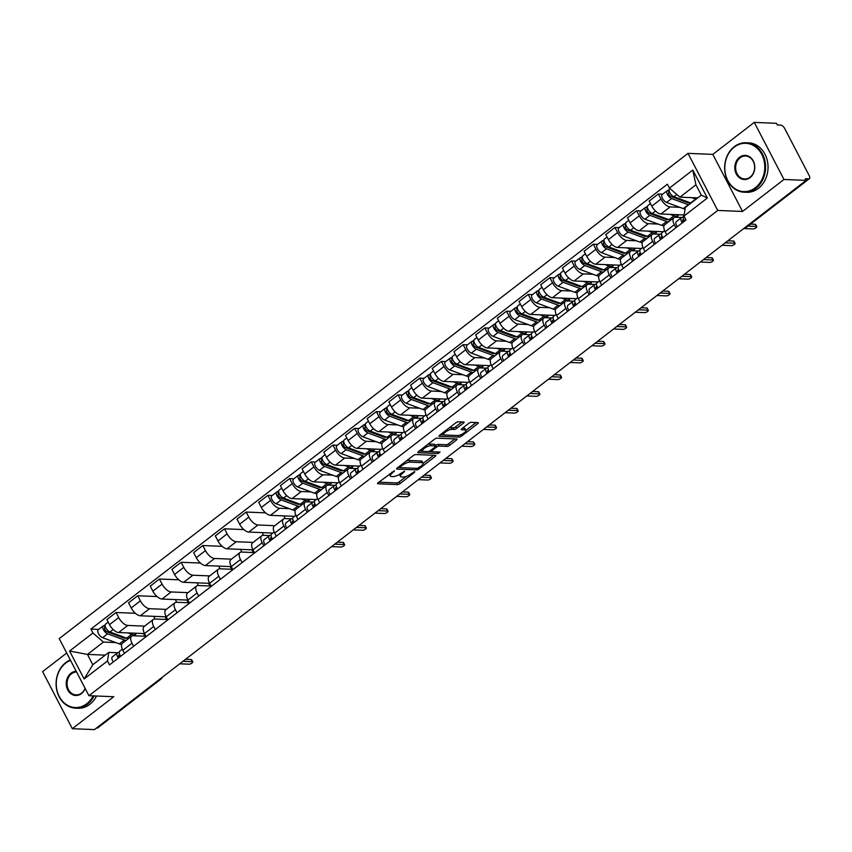 <?xml version="1.0" encoding="UTF-8"?>
<svg xmlns="http://www.w3.org/2000/svg" width="852" height="852" viewBox="0 0 852 852"><rect width="100%" height="100%" fill="white"/><g stroke="black" fill="none" stroke-linecap="round" stroke-linejoin="round"><path stroke-width="1.28" d="M394.401 470.783L378.182 482.679A1.949 0.628 152.5 0 0 377.553 483.627A1.949 0.628 152.5 0 0 377.905 483.776L397.575 484.586A1.949 0.628 152.5 0 0 400.035 483.574L414.53 472.381L414.722 471.614L411.122 473.776A6.22 1.992 152.5 0 1 403.262 477.003L401.622 476.928A6.22 1.992 152.5 0 1 400.472 476.438A6.22 1.992 152.5 0 1 402.495 473.414L404.562 471.199L400.962 473.35A6.22 1.992 152.5 0 1 393.102 476.587L391.462 476.513A6.22 1.992 152.5 0 1 390.312 476.023A6.22 1.992 152.5 0 1 392.335 472.998L394.401 470.783M463.477 423.114A1.949 0.628 152.5 0 0 464.106 422.177A1.949 0.628 152.5 0 0 463.744 422.017L458.227 421.793A1.949 0.628 152.5 0 0 455.777 422.805L439.664 435.234A1.949 0.628 152.5 0 0 439.036 436.171A1.949 0.628 152.5 0 0 439.398 436.33L459.058 437.129A1.949 0.628 152.5 0 0 461.518 436.128L477.621 423.7A1.949 0.628 152.5 0 0 478.26 422.752A1.949 0.628 152.5 0 0 477.897 422.592L471.231 422.326A1.949 0.628 152.5 0 0 468.77 423.337L461.88 428.652A1.949 0.628 152.5 0 0 461.252 429.589A1.949 0.628 152.5 0 0 461.614 429.749L464.915 429.887A5.197 1.672 152.5 0 1 465.874 430.303A5.197 1.672 152.5 0 1 463.168 433.53A5.197 1.672 152.5 0 1 457.609 435.521L444.669 434.989A5.197 1.672 152.5 0 1 443.7 434.573A5.197 1.672 152.5 0 1 446.405 431.346A5.197 1.672 152.5 0 1 451.965 429.355L454.127 429.44A1.949 0.628 152.5 0 0 456.587 428.439L463.477 423.114L462.881 421.985M717.725 210.444L742.539 211.456L783.978 179.474L806.13 180.379L94.465 729.6L72.314 728.694L113.753 696.712L88.927 695.701L717.725 210.444L688.011 153.36L59.214 638.627L88.927 695.701M415.787 454.553A1.949 0.628 152.5 0 0 413.327 455.564L397.224 467.993A1.949 0.628 152.5 0 0 396.585 468.93A1.949 0.628 152.5 0 0 396.947 469.09L416.617 469.889A1.949 0.628 152.5 0 0 419.067 468.888L435.18 456.448A1.949 0.628 152.5 0 0 435.809 455.511A1.949 0.628 152.5 0 0 435.447 455.351L415.787 454.553M418.449 451.613L434.552 439.185A1.949 0.628 152.5 0 1 437.012 438.173L456.672 438.972A1.949 0.628 152.5 0 1 457.034 439.131A1.949 0.628 152.5 0 1 456.395 440.069L449.505 445.394A1.949 0.628 152.5 0 1 447.055 446.405L439.078 446.075A1.949 0.628 152.5 0 0 436.618 447.087L432.049 450.612A1.949 0.628 152.5 0 0 431.41 451.56A1.949 0.628 152.5 0 0 431.772 451.709L440.079 452.05L438.162 453.53L418.172 452.71A1.949 0.628 152.5 0 1 417.81 452.55A1.949 0.628 152.5 0 1 418.449 451.613M783.978 179.474L754.265 122.4L776.417 123.306L777.28 124.967L780.73 125.106A3.962 1.832 52.3 0 1 784.692 128.524L809.208 175.618A3.962 1.832 52.3 0 1 809.4 178.664L746.405 227.282A3.962 1.832 -127.7 0 1 745.724 227.473L808.708 178.856A3.962 1.832 52.3 0 0 809.4 178.664M66.712 653.015L42.6 671.621L72.314 728.694M754.265 122.4L712.826 154.382L688.011 153.36M806.13 180.379L805.257 178.718L808.708 178.856M159.452 679.438L160.038 679.47A3.962 1.832 -127.7 0 0 160.719 679.278L97.735 727.885A3.962 1.832 -127.7 0 1 97.043 728.077L160.038 679.47A3.962 3.28 -87.7 0 0 161.081 678.192M96.468 728.055L97.043 728.077M133.626 646.274L132.028 643.207A9.106 4.207 -127.7 0 1 131.581 636.199L122.4 643.281A9.106 4.207 52.3 0 0 122.848 650.289L124.456 653.356M144.627 626.124L127.789 625.443A9.106 4.207 -127.7 0 1 118.684 617.572L109.514 624.654A9.106 4.207 52.3 0 0 118.62 632.525L143.434 633.537L144.84 636.231M109.514 624.654L106.873 619.585L116.042 612.503L135.404 613.291M131.581 636.199A9.106 4.207 -127.7 0 1 133.168 635.762L145.969 636.284M153.818 616.337L154.947 619.021M118.684 617.572L116.042 612.503M155.32 629.532L153.722 626.465A9.106 4.207 -127.7 0 1 153.275 619.457L144.095 626.539A9.106 4.207 52.3 0 0 144.542 633.547L146.139 636.614M157.098 596.549L137.736 595.761L128.556 602.843L131.197 607.913A9.106 4.207 52.3 0 0 140.303 615.783L165.128 616.795L166.534 619.489M153.275 619.457A9.106 4.207 -127.7 0 1 154.851 619.021L167.663 619.542M175.512 599.595L176.641 602.279M166.321 609.393L149.483 608.701A9.106 4.207 -127.7 0 1 140.378 600.83L137.736 595.761M177.014 612.801L175.416 609.723A9.106 4.207 -127.7 0 1 174.969 602.715L165.789 609.798A9.106 4.207 52.3 0 0 166.236 616.805L167.833 619.883M178.792 579.807L159.43 579.019L150.25 586.101L152.891 591.182A9.106 4.207 52.3 0 0 161.997 599.041L186.822 600.053L188.228 602.758M174.969 602.715A9.106 4.207 -127.7 0 1 176.545 602.279L189.346 602.801M197.206 582.853L198.335 585.537M188.015 592.651L171.177 591.959A9.106 4.207 -127.7 0 1 162.072 584.099L159.43 579.019M198.708 596.059L197.1 592.981A9.106 4.207 -127.7 0 1 196.652 585.974L187.483 593.056A9.106 4.207 52.3 0 0 187.93 600.064L189.527 603.141M200.476 563.066L181.125 562.277L171.944 569.36L174.585 574.44A9.106 4.207 52.3 0 0 183.691 582.299L208.516 583.311L209.911 586.016M196.652 585.974A9.106 4.207 -127.7 0 1 198.239 585.537L211.04 586.059M218.889 566.111L220.029 568.795M209.709 575.909L192.871 575.217A9.106 4.207 -127.7 0 1 183.766 567.357L181.125 562.277M220.402 579.317L218.794 576.24A9.106 4.207 -127.7 0 1 218.346 569.232L209.177 576.325A9.106 4.207 52.3 0 0 209.613 583.322L211.221 586.4M222.17 546.334L202.808 545.536L193.638 552.618L196.28 557.698A9.106 4.207 52.3 0 0 205.385 565.558L230.2 566.58L231.606 569.274M218.346 569.232A9.106 4.207 -127.7 0 1 219.933 568.795L232.734 569.317M240.583 549.37L241.723 552.053M231.403 559.168L214.555 558.475A9.106 4.207 -127.7 0 1 205.46 550.616L202.808 545.536M242.085 562.576L240.488 559.498A9.106 4.207 -127.7 0 1 240.04 552.501L230.86 559.583A9.106 4.207 52.3 0 0 231.307 566.58L232.915 569.658M243.864 529.593L224.502 528.794L215.332 535.876L217.974 540.956A9.106 4.207 52.3 0 0 227.079 548.816L251.894 549.838L253.3 552.533M240.04 552.501A9.106 4.207 -127.7 0 1 241.627 552.053L254.428 552.575M262.278 532.628L263.417 535.322M253.087 542.426L236.249 541.734A9.106 4.207 -127.7 0 1 227.143 533.874L224.502 528.794M263.779 545.834L262.182 542.756A9.106 4.207 -127.7 0 1 261.734 535.759L252.554 542.841A9.106 4.207 52.3 0 0 253.001 549.838L254.599 552.916M265.558 512.851L246.196 512.052L237.016 519.134L239.657 524.214A9.106 4.207 52.3 0 0 248.763 532.074L272.81 533.064M261.734 535.759A9.106 4.207 -127.7 0 1 263.311 535.312L269.722 535.578M283.972 515.886L285.1 518.58M274.781 525.684L257.943 524.992A9.106 4.207 -127.7 0 1 248.837 517.132L246.196 512.052M285.473 529.092L283.876 526.014A9.106 4.207 -127.7 0 1 283.428 519.017L274.248 526.099A9.106 4.207 52.3 0 0 274.695 533.096L276.293 536.174M272.214 495.491L267.89 495.321L258.71 502.403L261.351 507.472A9.106 4.207 52.3 0 0 270.457 515.343L294.494 516.323M283.428 519.017A9.106 4.207 -127.7 0 1 285.005 518.57L291.416 518.836M289.35 508.655L279.637 508.261A9.106 4.207 -127.7 0 1 270.531 500.39L267.89 495.321M307.167 512.35L305.559 509.283A9.106 4.207 -127.7 0 1 305.123 502.275L295.942 509.358A9.106 4.207 52.3 0 0 296.389 516.365L297.987 519.432M293.908 478.749L289.584 478.579L280.404 485.661L283.045 490.731A9.106 4.207 52.3 0 0 292.151 498.601L316.188 499.581M305.123 502.275A9.106 4.207 -127.7 0 1 306.699 501.828L313.11 502.094M311.044 491.913L301.331 491.519A9.106 4.207 -127.7 0 1 292.225 483.648L289.584 478.579M328.861 495.608L327.253 492.541A9.106 4.207 -127.7 0 1 326.806 485.533L317.636 492.616A9.106 4.207 52.3 0 0 318.084 499.623L319.681 502.691M315.602 462.008L311.278 461.837L302.098 468.919L304.739 473.989A9.106 4.207 52.3 0 0 313.845 481.859L337.882 482.839M326.806 485.533A9.106 4.207 -127.7 0 1 328.393 485.097L334.804 485.352M332.738 475.171L323.025 474.777A9.106 4.207 -127.7 0 1 313.919 466.907L311.278 461.837M350.545 478.877L348.947 475.799A9.106 4.207 -127.7 0 1 348.5 468.792L339.32 475.874A9.106 4.207 52.3 0 0 339.767 482.882L341.375 485.959M337.296 445.276L332.962 445.095L323.792 452.178L326.433 457.258A9.106 4.207 52.3 0 0 335.539 465.117L359.576 466.097M348.5 468.792A9.106 4.207 -127.7 0 1 350.087 468.355L356.498 468.611M354.432 458.429L344.709 458.035A9.106 4.207 -127.7 0 1 335.603 450.165L332.962 445.095M372.239 462.135L370.641 459.058A9.106 4.207 -127.7 0 1 370.194 452.05L361.014 459.132A9.106 4.207 52.3 0 0 361.461 466.14L363.058 469.218M358.99 428.535L354.656 428.354L345.475 435.436L348.127 440.516A9.106 4.207 52.3 0 0 357.222 448.376L381.27 449.355M370.194 452.05A9.106 4.207 -127.7 0 1 371.77 451.613L378.192 451.869M376.126 441.687L366.403 441.293A9.106 4.207 -127.7 0 1 357.297 433.434L354.656 428.354M393.933 445.394L392.335 442.316A9.106 4.207 -127.7 0 1 391.888 435.308L382.708 442.39A9.106 4.207 52.3 0 0 383.155 449.398L384.753 452.476M380.684 411.793L376.35 411.612L367.169 418.694L369.811 423.774A9.106 4.207 52.3 0 0 378.916 431.634L402.953 432.614M391.888 435.308A9.106 4.207 -127.7 0 1 393.464 434.871L399.876 435.138M397.809 424.946L388.097 424.552A9.106 4.207 -127.7 0 1 378.991 416.692L376.35 411.612M415.627 428.652L414.029 425.574A9.106 4.207 -127.7 0 1 413.582 418.577L404.402 425.659A9.106 4.207 52.3 0 0 404.849 432.656L406.447 435.734M402.368 395.051L398.044 394.87L388.863 401.952L391.505 407.032A9.106 4.207 52.3 0 0 400.61 414.892L424.647 415.882M413.582 418.577A9.106 4.207 -127.7 0 1 415.158 418.13L421.57 418.396M419.503 408.214L409.791 407.81A9.106 4.207 -127.7 0 1 400.685 399.95L398.044 394.87M437.321 411.91L435.713 408.832A9.106 4.207 -127.7 0 1 435.265 401.835L426.096 408.917A9.106 4.207 52.3 0 0 426.543 415.914L428.141 418.992M424.062 378.309L419.738 378.128L410.558 385.21L413.199 390.291A9.106 4.207 52.3 0 0 422.304 398.15L446.341 399.141M435.265 401.835A9.106 4.207 -127.7 0 1 436.852 401.388L443.264 401.654M441.198 391.473L431.485 391.068A9.106 4.207 -127.7 0 1 422.379 383.208L419.738 378.128M459.004 395.168L457.407 392.09A9.106 4.207 -127.7 0 1 456.96 385.093L447.779 392.176A9.106 4.207 52.3 0 0 448.227 399.173L449.835 402.25M445.756 361.567L441.421 361.397L432.252 368.479L434.893 373.549A9.106 4.207 52.3 0 0 443.998 381.419L468.036 382.399M456.96 385.093A9.106 4.207 -127.7 0 1 458.546 384.646L464.958 384.912M462.892 374.731L453.168 374.326A9.106 4.207 -127.7 0 1 444.073 366.466L441.421 361.397M480.698 378.426L479.101 375.349A9.106 4.207 -127.7 0 1 478.654 368.352L469.473 375.434A9.106 4.207 52.3 0 0 469.921 382.431L471.529 385.509M467.45 344.826L463.115 344.655L453.946 351.738L456.587 356.807A9.106 4.207 52.3 0 0 465.693 364.677L489.73 365.657M478.654 368.352A9.106 4.207 -127.7 0 1 480.24 367.904L486.652 368.17M484.586 357.989L474.862 357.595A9.106 4.207 -127.7 0 1 465.756 349.725L463.115 344.655M502.392 361.685L500.795 358.617A9.106 4.207 -127.7 0 1 500.348 351.61L491.167 358.692A9.106 4.207 52.3 0 0 491.615 365.7L493.212 368.767M489.144 328.084L484.809 327.913L475.629 334.996L478.27 340.065A9.106 4.207 52.3 0 0 487.376 347.935L511.424 348.915M500.348 351.61A9.106 4.207 -127.7 0 1 501.924 351.162L508.335 351.429M506.269 341.247L496.556 340.853A9.106 4.207 -127.7 0 1 487.45 332.983L484.809 327.913M524.087 344.943L522.489 341.876A9.106 4.207 -127.7 0 1 522.042 334.868L512.861 341.95A9.106 4.207 52.3 0 0 513.309 348.958L514.906 352.025M510.827 311.342L506.503 311.172L497.323 318.254L499.964 323.323A9.106 4.207 52.3 0 0 509.07 331.194L533.107 332.173M522.042 334.868A9.106 4.207 -127.7 0 1 523.618 334.431L530.029 334.687M527.963 324.505L518.25 324.111A9.106 4.207 -127.7 0 1 509.145 316.241L506.503 311.172M545.781 328.212L544.172 325.134A9.106 4.207 -127.7 0 1 543.725 318.126L534.555 325.208A9.106 4.207 52.3 0 0 535.003 332.216L536.6 335.294M532.521 294.611L528.197 294.43L519.017 301.512L521.658 306.592A9.106 4.207 52.3 0 0 530.764 314.452L554.801 315.432M543.725 318.126A9.106 4.207 -127.7 0 1 545.312 317.69L551.723 317.945M549.657 307.764L539.944 307.37A9.106 4.207 -127.7 0 1 530.839 299.51L528.197 294.43M567.475 311.47L565.866 308.392A9.106 4.207 -127.7 0 1 565.419 301.384L556.249 308.467A9.106 4.207 52.3 0 0 556.686 315.474L558.294 318.552M554.215 277.869L549.881 277.688L540.711 284.77L543.352 289.85A9.106 4.207 52.3 0 0 552.458 297.71L576.495 298.69M565.419 301.384A9.106 4.207 -127.7 0 1 567.006 300.948L573.417 301.203M571.351 291.022L561.628 290.628A9.106 4.207 -127.7 0 1 552.533 282.768L549.881 277.688M589.158 294.728L587.561 291.65A9.106 4.207 -127.7 0 1 587.113 284.643L577.933 291.725A9.106 4.207 52.3 0 0 578.38 298.732L579.988 301.81M575.909 261.127L571.575 260.946L562.405 268.029L565.046 273.109A9.106 4.207 52.3 0 0 574.152 280.968L598.189 281.959M587.113 284.643A9.106 4.207 -127.7 0 1 588.7 284.206L595.111 284.472M593.045 274.28L583.322 273.886A9.106 4.207 -127.7 0 1 574.216 266.026L571.575 260.946M610.852 277.986L609.255 274.908A9.106 4.207 -127.7 0 1 608.807 267.911L599.627 274.994A9.106 4.207 52.3 0 0 600.074 281.991L601.672 285.069M597.603 244.386L593.269 244.204L584.089 251.287L586.73 256.367A9.106 4.207 52.3 0 0 595.836 264.226L619.883 265.217M608.807 267.911A9.106 4.207 -127.7 0 1 610.383 267.464L616.795 267.73M614.739 257.549L605.016 257.144A9.106 4.207 -127.7 0 1 595.91 249.285L593.269 244.204M632.546 261.245L630.949 258.167A9.106 4.207 -127.7 0 1 630.501 251.17L621.321 258.252A9.106 4.207 52.3 0 0 621.768 265.249L623.366 268.327M619.287 227.644L614.963 227.463L605.783 234.545L608.424 239.625A9.106 4.207 52.3 0 0 617.53 247.485L641.567 248.475M630.501 251.17A9.106 4.207 -127.7 0 1 632.077 250.722L638.489 250.989M636.423 240.807L626.71 240.402A9.106 4.207 -127.7 0 1 617.604 232.543L614.963 227.463M654.24 244.503L652.632 241.425A9.106 4.207 -127.7 0 1 652.195 234.428L643.015 241.51A9.106 4.207 52.3 0 0 643.462 248.507L645.06 251.585M640.981 210.902L636.657 210.732L627.477 217.814L630.118 222.883A9.106 4.207 52.3 0 0 639.224 230.754L663.261 231.733M652.195 234.428A9.106 4.207 -127.7 0 1 653.772 233.98L660.183 234.247M658.117 224.065L648.404 223.671A9.106 4.207 -127.7 0 1 639.298 215.801L636.657 210.732M675.934 227.761L674.326 224.683A9.106 4.207 -127.7 0 1 673.879 217.686L664.709 224.768A9.106 4.207 52.3 0 0 665.156 231.776L666.754 234.843M662.675 194.16L658.351 193.99L649.171 201.072L651.812 206.141A9.106 4.207 52.3 0 0 660.918 214.012L684.167 214.96M673.879 217.686A9.106 4.207 -127.7 0 1 675.466 217.239L681.877 217.505M679.811 207.324L670.098 206.929A9.106 4.207 -127.7 0 1 660.992 199.059L658.351 193.99M252.693 549.221L251.894 549.838M230.999 565.962L230.2 566.58M209.315 582.704L208.516 583.311M187.621 599.435L186.822 600.053M165.927 616.177L165.128 616.795M144.233 632.919L143.434 633.537M115.819 642.578L103.433 642.067L87.436 654.411L92.804 664.73L108.8 652.387L117.885 652.76M105.233 655.135L87.436 654.411L69.576 651.034L92.943 633.015L103.433 642.067M108.8 652.387L107.49 660.971L84.135 678.991L69.576 651.034M669.448 188.1L692.804 170.07L707.362 198.026L683.996 216.057L685.306 207.473L701.303 195.14L695.924 184.82L679.939 197.163L669.448 188.1L667.414 184.192L90.898 629.096L92.943 633.015M107.49 660.971L109.525 664.879L686.03 219.965L683.996 216.057M742.539 211.456L712.826 154.382M679.939 197.163L697.735 197.888M98.683 629.415L90.898 629.096M84.135 678.991L92.804 664.73M701.303 195.14L707.362 198.026M695.924 184.82L692.804 170.07M389.375 474.042A6.22 1.992 152.5 0 0 389.449 474.351L390.312 476.023M399.535 474.33A6.22 1.992 152.5 0 0 399.609 474.766L400.472 476.438M378.82 482.189L396.702 482.924A1.949 0.628 152.5 0 0 399.162 481.912L406.351 476.375M423.125 463.424L433.668 455.287M397.863 467.492L399.822 467.578M400.248 466.896L400.057 467.663L417.32 468.366L421.026 466.129A6.22 1.992 152.5 0 0 423.039 463.115A6.22 1.992 152.5 0 0 421.889 462.625L410.089 462.135A6.22 1.992 152.5 0 0 402.229 465.362L400.248 466.896L399.79 466.001M423.039 463.115L422.177 461.454A6.22 1.992 152.5 0 0 421.026 460.953L421.889 462.625M406.148 461.102A6.22 1.992 152.5 0 1 409.226 460.474L421.026 460.953M454.893 438.908L448.642 443.732L449.505 445.394M435.489 445.628L435.755 445.415A1.949 0.628 152.5 0 1 438.205 444.414L446.182 444.733A1.949 0.628 152.5 0 0 448.642 443.732M431.474 451.624L428.545 451.507M422.933 451.272L419.088 451.113M430.803 445.734A5.197 1.672 152.5 0 0 425.244 447.726A5.197 1.672 152.5 0 0 422.539 450.953A5.197 1.672 152.5 0 0 423.497 451.368L428.055 451.56A1.949 0.628 152.5 0 0 430.516 450.548L435.084 447.023A1.949 0.628 152.5 0 0 435.723 446.075A1.949 0.628 152.5 0 0 435.361 445.926L430.803 445.734L429.93 444.073A5.197 1.672 152.5 0 0 427.672 444.488M421.623 449.164A5.197 1.672 152.5 0 0 421.665 449.292L422.539 450.953M435.723 446.075L434.85 444.414A1.949 0.628 152.5 0 0 434.499 444.265L435.361 445.926M429.93 444.073L434.499 444.265M448.94 428.077A5.197 1.672 152.5 0 1 451.102 427.693L453.264 427.779A1.949 0.628 152.5 0 0 455.713 426.767L461.976 421.942M442.795 432.816A5.197 1.672 152.5 0 0 442.838 432.912L443.7 434.573M465.874 430.303L465.011 428.641A5.197 1.672 152.5 0 0 464.052 428.226L464.915 429.887M462.519 428.162L464.052 428.226M465.916 430.398L476.119 422.528M440.303 434.733L444.105 434.893M135.766 635.869L135.234 634.506M128.471 638.595A11.885 5.495 -127.7 0 1 126.671 638.18L109.961 631.992A4.952 2.29 -127.7 0 1 105.946 628.116A4.952 2.29 -127.7 0 1 105.584 624.09L108.172 622.088M136.426 633.249A11.885 5.495 -127.7 0 1 135.681 634.165A11.885 5.495 -127.7 0 1 131.677 634.314L127.853 632.898M126.33 638.052A9.308 4.303 -127.7 0 1 123.604 637.935L106.894 631.747A2.375 1.097 -127.7 0 1 104.966 629.884A2.375 1.097 -127.7 0 1 104.796 627.956A2.375 1.097 -127.7 0 1 105.201 627.839L105.637 627.509M110.291 632.12L107.586 632.003M124.232 638.127L124.978 637.552M126.117 640.416A11.885 5.495 -127.7 0 1 124.307 640.001L107.597 633.824A4.952 2.29 -127.7 0 1 103.582 629.937A4.952 2.29 -127.7 0 1 103.22 625.922A4.952 2.29 -127.7 0 1 104.082 625.677L105.137 624.867M121.698 644.282A11.885 5.495 -127.7 0 1 119.301 643.867L102.591 637.679A4.952 2.29 -127.7 0 1 98.576 633.803A4.952 2.29 -127.7 0 1 98.214 629.777L103.22 625.922M135.894 635.762L133.711 635.677M104.572 628.329L105.201 627.839L104.082 625.677M119.77 654.666L119.014 655.018A2.375 1.097 52.3 0 0 118.907 655.082A2.375 1.097 52.3 0 0 119.291 657.35M118.886 656.604L120.451 655.88M119.227 652.131L117.544 652.92A4.952 2.29 52.3 0 0 117.342 653.037A4.952 2.29 52.3 0 0 118.343 658.074M112.539 656.786A4.952 2.29 52.3 0 0 112.336 656.903A4.952 2.29 52.3 0 0 113.337 661.94M185.534 659.32L191.242 659.554A2.279 0.735 -27.5 0 1 191.668 659.736L192.797 661.897A2.279 0.735 152.5 0 0 192.371 661.716L182.924 661.333M119.908 651.098A4.952 2.29 52.3 0 0 119.706 651.216A4.952 2.29 52.3 0 0 120.707 656.253M179.729 663.804L189.176 664.187A2.279 0.735 152.5 0 0 191.604 663.314A2.279 0.735 152.5 0 0 192.797 661.897M70.535 660.364A24.165 19.979 -87.7 0 0 65.657 663.112A24.165 19.979 -87.7 0 0 59.267 696.499A24.165 19.979 -87.7 0 0 86.797 703.709A24.165 19.979 -87.7 0 0 93.188 695.871M94.082 695.914A24.761 20.469 92.3 0 1 87.394 704.221A24.761 20.469 92.3 0 1 75.551 708.161A24.761 20.469 92.3 0 1 56.743 690.013A24.761 20.469 92.3 0 1 65.732 662.622A24.761 20.469 92.3 0 1 70.333 659.97M85.2 688.544A12.077 9.99 92.3 0 1 81.515 693.56A12.077 9.99 92.3 0 1 67.745 689.96A12.077 9.99 92.3 0 1 70.94 673.261A12.077 9.99 92.3 0 1 76.243 671.333M76.563 671.94A11.491 9.5 -87.7 0 0 71.536 673.772A11.491 9.5 -87.7 0 0 67.361 686.478A11.491 9.5 -87.7 0 0 76.094 694.902A11.491 9.5 -87.7 0 0 81.59 693.07A11.491 9.5 -87.7 0 0 85.094 688.32M96.521 696.009A24.761 20.469 92.3 0 1 89.833 704.327A24.761 20.469 92.3 0 1 78.001 708.257L75.551 708.161M755.351 187.76A24.165 19.979 -87.7 0 0 761.752 154.361A24.165 19.979 -87.7 0 0 734.222 147.151A24.165 19.979 -87.7 0 0 727.821 180.549A24.165 19.979 -87.7 0 0 755.351 187.76M734.296 146.672A24.761 20.469 92.3 0 1 746.128 142.731A24.761 20.469 92.3 0 1 764.947 160.879A24.761 20.469 92.3 0 1 755.948 188.271A24.761 20.469 92.3 0 1 744.105 192.211A24.761 20.469 92.3 0 1 725.297 174.064A24.761 20.469 92.3 0 1 734.296 146.672M750.069 177.61A12.077 9.99 92.3 0 1 736.309 174A12.077 9.99 92.3 0 1 739.504 157.311A12.077 9.99 92.3 0 1 753.264 160.911A12.077 9.99 92.3 0 1 750.069 177.61M740.1 157.822A11.491 9.5 -87.7 0 0 735.926 170.528A11.491 9.5 -87.7 0 0 744.648 178.952A11.491 9.5 -87.7 0 0 750.143 177.12A11.491 9.5 -87.7 0 0 754.318 164.415A11.491 9.5 -87.7 0 0 745.585 155.991A11.491 9.5 -87.7 0 0 740.1 157.822M746.128 142.731L748.578 142.838A24.761 20.469 92.3 0 1 767.396 160.985A24.761 20.469 92.3 0 1 758.397 188.367A24.761 20.469 92.3 0 1 746.554 192.307L744.105 192.211M309.308 501.935L308.775 500.582M302.013 504.672A11.885 5.495 -127.7 0 1 300.202 504.256L283.503 498.069A4.952 2.29 -127.7 0 1 279.477 494.192A4.952 2.29 -127.7 0 1 279.115 490.166L281.714 488.164M309.968 499.325A11.885 5.495 -127.7 0 1 309.212 500.241A11.885 5.495 -127.7 0 1 305.208 500.39L301.384 498.974M299.872 504.128A9.308 4.303 -127.7 0 1 297.135 504.011L280.436 497.824A2.375 1.097 -127.7 0 1 278.498 495.96A2.375 1.097 -127.7 0 1 278.327 494.032A2.375 1.097 -127.7 0 1 278.742 493.915L279.168 493.585M283.822 498.196L281.128 498.079M297.763 504.203L298.519 503.628M299.648 506.493A11.885 5.495 -127.7 0 1 297.838 506.077L281.139 499.9A4.952 2.29 -127.7 0 1 277.113 496.013A4.952 2.29 -127.7 0 1 276.751 491.998A4.952 2.29 -127.7 0 1 277.614 491.753L278.668 490.944M295.229 510.359A11.885 5.495 -127.7 0 1 292.832 509.943L276.133 503.756A4.952 2.29 -127.7 0 1 272.107 499.879A4.952 2.29 -127.7 0 1 271.745 495.853L276.751 491.998M309.425 501.839L307.252 501.753M278.114 494.405L278.742 493.915L277.614 491.753M330.991 485.203L330.469 483.84M323.707 487.93A11.885 5.495 -127.7 0 1 321.896 487.514L305.197 481.327A4.952 2.29 -127.7 0 1 301.171 477.45A4.952 2.29 -127.7 0 1 300.809 473.424L303.408 471.433M331.652 482.583A11.885 5.495 -127.7 0 1 330.906 483.499A11.885 5.495 -127.7 0 1 326.902 483.648L323.078 482.232M321.555 487.387A9.308 4.303 -127.7 0 1 318.829 487.269L302.119 481.082A2.375 1.097 -127.7 0 1 300.192 479.218A2.375 1.097 -127.7 0 1 300.021 477.29A2.375 1.097 -127.7 0 1 300.437 477.173L300.863 476.843M305.517 481.455L302.811 481.337M319.457 487.461L320.203 486.886M321.342 489.751A11.885 5.495 -127.7 0 1 319.532 489.336L302.833 483.159A4.952 2.29 -127.7 0 1 298.807 479.271A4.952 2.29 -127.7 0 1 298.445 475.256A4.952 2.29 -127.7 0 1 299.308 475.011L300.362 474.202M316.923 493.617A11.885 5.495 -127.7 0 1 314.526 493.202L297.827 487.014A4.952 2.29 -127.7 0 1 293.802 483.137A4.952 2.29 -127.7 0 1 293.439 479.112L298.445 475.256M331.119 485.097L328.947 485.012M299.808 477.663L300.437 477.173L299.308 475.011M352.685 468.462L352.153 467.098M345.401 471.188A11.885 5.495 -127.7 0 1 343.59 470.773L326.88 464.596A4.952 2.29 -127.7 0 1 322.865 460.708A4.952 2.29 -127.7 0 1 322.503 456.683L325.091 454.691M353.346 465.842A11.885 5.495 -127.7 0 1 352.6 466.758A11.885 5.495 -127.7 0 1 348.596 466.907L344.772 465.49M343.25 470.645A9.308 4.303 -127.7 0 1 340.523 470.528L323.813 464.34A2.375 1.097 -127.7 0 1 321.886 462.476A2.375 1.097 -127.7 0 1 321.715 460.549A2.375 1.097 -127.7 0 1 322.12 460.431L322.557 460.101M327.211 464.713L324.505 464.596M341.151 470.719L341.897 470.144M343.036 473.009A11.885 5.495 -127.7 0 1 341.226 472.594L324.527 466.417A4.952 2.29 -127.7 0 1 320.501 462.529A4.952 2.29 -127.7 0 1 320.139 458.514A4.952 2.29 -127.7 0 1 321.002 458.269L322.056 457.46M338.617 476.875A11.885 5.495 -127.7 0 1 336.22 476.46L319.511 470.283A4.952 2.29 -127.7 0 1 315.496 466.395A4.952 2.29 -127.7 0 1 315.133 462.37L320.139 458.514M352.813 468.355L350.641 468.27M321.492 460.921L322.12 460.431L321.002 458.269M374.379 451.72L373.847 450.357M367.084 454.446A11.885 5.495 -127.7 0 1 365.284 454.031L348.575 447.854A4.952 2.29 -127.7 0 1 344.549 443.967A4.952 2.29 -127.7 0 1 344.197 439.952L346.785 437.949M375.04 449.1A11.885 5.495 -127.7 0 1 374.294 450.016A11.885 5.495 -127.7 0 1 370.29 450.165L366.466 448.759M364.944 453.903A9.308 4.303 -127.7 0 1 362.207 453.786L345.507 447.598A2.375 1.097 -127.7 0 1 343.58 445.745A2.375 1.097 -127.7 0 1 343.409 443.807A2.375 1.097 -127.7 0 1 343.814 443.69L344.251 443.359M348.905 447.971L346.2 447.864M362.845 453.988L363.591 453.402M364.72 456.278A11.885 5.495 -127.7 0 1 362.92 455.852L346.21 449.675A4.952 2.29 -127.7 0 1 342.195 445.788A4.952 2.29 -127.7 0 1 341.833 441.773A4.952 2.29 -127.7 0 1 342.696 441.528L343.75 440.718M360.311 460.133A11.885 5.495 -127.7 0 1 357.915 459.718L341.205 453.541A4.952 2.29 -127.7 0 1 337.179 449.654A4.952 2.29 -127.7 0 1 336.828 445.639L341.833 441.773M374.507 451.624L372.324 451.528M343.186 444.18L343.814 443.69L342.696 441.528M396.073 434.978L395.541 433.615M388.778 437.704A11.885 5.495 -127.7 0 1 386.968 437.289L370.269 431.112A4.952 2.29 -127.7 0 1 366.243 427.225A4.952 2.29 -127.7 0 1 365.891 423.21L368.479 421.207M396.734 432.369A11.885 5.495 -127.7 0 1 395.978 433.274A11.885 5.495 -127.7 0 1 391.984 433.434L388.15 432.017M386.638 437.172A9.308 4.303 -127.7 0 1 383.901 437.044L367.201 430.867A2.375 1.097 -127.7 0 1 365.274 429.003A2.375 1.097 -127.7 0 1 365.093 427.065A2.375 1.097 -127.7 0 1 365.508 426.958L365.934 426.618M370.588 431.229L367.894 431.123M384.54 437.246L385.285 436.671M386.414 439.536A11.885 5.495 -127.7 0 1 384.614 439.121L367.904 432.933A4.952 2.29 -127.7 0 1 363.879 429.057A4.952 2.29 -127.7 0 1 363.527 425.031A4.952 2.29 -127.7 0 1 364.379 424.786L365.433 423.976M382.005 443.402A11.885 5.495 -127.7 0 1 379.598 442.976L362.899 436.799A4.952 2.29 -127.7 0 1 358.873 432.912A4.952 2.29 -127.7 0 1 358.522 428.897L363.527 425.031M396.201 434.882L394.018 434.786M364.88 427.438L365.508 426.958L364.379 424.786M417.768 418.236L417.235 416.873M410.472 420.973A11.885 5.495 -127.7 0 1 408.662 420.547L391.963 414.37A4.952 2.29 -127.7 0 1 387.937 410.483A4.952 2.29 -127.7 0 1 387.575 406.468L390.173 404.466M418.428 415.627A11.885 5.495 -127.7 0 1 417.672 416.532A11.885 5.495 -127.7 0 1 413.667 416.692L409.844 415.275M408.332 420.43A9.308 4.303 -127.7 0 1 405.595 420.302L388.895 414.125A2.375 1.097 -127.7 0 1 386.957 412.262A2.375 1.097 -127.7 0 1 386.787 410.323A2.375 1.097 -127.7 0 1 387.202 410.217L387.628 409.887M392.282 414.487L389.588 414.381M406.234 420.505L406.979 419.93M408.108 422.794A11.885 5.495 -127.7 0 1 406.297 422.379L389.598 416.191A4.952 2.29 -127.7 0 1 385.573 412.315A4.952 2.29 -127.7 0 1 385.21 408.289A4.952 2.29 -127.7 0 1 386.073 408.055L387.127 407.235M403.688 426.66A11.885 5.495 -127.7 0 1 401.292 426.234L384.593 420.057A4.952 2.29 -127.7 0 1 380.567 416.17A4.952 2.29 -127.7 0 1 380.205 412.155L385.21 408.289M417.895 418.14L415.712 418.044M386.574 410.696L387.202 410.217L386.073 408.055M439.451 401.494L438.929 400.131M432.166 404.231A11.885 5.495 -127.7 0 1 430.356 403.816L413.657 397.628A4.952 2.29 -127.7 0 1 409.631 393.752A4.952 2.29 -127.7 0 1 409.269 389.726L411.867 387.724M440.111 398.885A11.885 5.495 -127.7 0 1 439.366 399.79A11.885 5.495 -127.7 0 1 435.361 399.95L431.538 398.534M430.015 403.688A9.308 4.303 -127.7 0 1 427.289 403.56L410.589 397.383A2.375 1.097 -127.7 0 1 408.651 395.52A2.375 1.097 -127.7 0 1 408.481 393.592A2.375 1.097 -127.7 0 1 408.896 393.475L409.322 393.145M413.976 397.746L411.282 397.639M427.917 403.763L428.662 403.188M429.802 406.053A11.885 5.495 -127.7 0 1 427.992 405.637L411.292 399.45A4.952 2.29 -127.7 0 1 407.267 395.573A4.952 2.29 -127.7 0 1 406.905 391.547A4.952 2.29 -127.7 0 1 407.767 391.313L408.822 390.493M425.382 409.918A11.885 5.495 -127.7 0 1 422.986 409.503L406.287 403.315A4.952 2.29 -127.7 0 1 402.261 399.439A4.952 2.29 -127.7 0 1 401.899 395.413L406.905 391.547M439.579 401.398L437.406 401.313M408.268 393.954L408.896 393.475L407.767 391.313M461.145 384.753L460.612 383.4M453.86 387.49A11.885 5.495 -127.7 0 1 452.05 387.074L435.351 380.887A4.952 2.29 -127.7 0 1 431.325 377.01A4.952 2.29 -127.7 0 1 430.963 372.984L433.551 370.982M461.805 382.143A11.885 5.495 -127.7 0 1 461.06 383.059A11.885 5.495 -127.7 0 1 457.055 383.208L453.232 381.792M451.709 386.946A9.308 4.303 -127.7 0 1 448.983 386.819L432.273 380.642A2.375 1.097 -127.7 0 1 430.345 378.778A2.375 1.097 -127.7 0 1 430.175 376.85A2.375 1.097 -127.7 0 1 430.59 376.733L431.016 376.403M435.67 381.004L432.965 380.897M449.611 387.021L450.357 386.446M451.496 389.311A11.885 5.495 -127.7 0 1 449.686 388.895L432.986 382.708A4.952 2.29 -127.7 0 1 428.961 378.831A4.952 2.29 -127.7 0 1 428.599 374.805A4.952 2.29 -127.7 0 1 429.461 374.571L430.516 373.751M447.076 393.177A11.885 5.495 -127.7 0 1 444.68 392.761L427.981 386.574A4.952 2.29 -127.7 0 1 423.955 382.697A4.952 2.29 -127.7 0 1 423.593 378.671L428.599 374.805M461.273 384.657L459.1 384.572M429.962 377.212L430.59 376.733L429.461 374.571M482.839 368.011L482.307 366.658M475.544 370.748A11.885 5.495 -127.7 0 1 473.744 370.332L457.034 364.145A4.952 2.29 -127.7 0 1 453.019 360.268A4.952 2.29 -127.7 0 1 452.657 356.243L455.245 354.24M483.499 365.401A11.885 5.495 -127.7 0 1 482.754 366.317A11.885 5.495 -127.7 0 1 478.749 366.466L474.926 365.05M473.403 370.205A9.308 4.303 -127.7 0 1 470.677 370.087L453.967 363.9A2.375 1.097 -127.7 0 1 452.039 362.036A2.375 1.097 -127.7 0 1 451.869 360.108A2.375 1.097 -127.7 0 1 452.274 359.991L452.71 359.661M457.364 364.262L454.659 364.155M471.305 370.279L472.051 369.704M473.19 372.569A11.885 5.495 -127.7 0 1 471.38 372.154L454.67 365.977A4.952 2.29 -127.7 0 1 450.655 362.089A4.952 2.29 -127.7 0 1 450.293 358.064A4.952 2.29 -127.7 0 1 451.155 357.829L452.21 357.009M468.77 376.435A11.885 5.495 -127.7 0 1 466.374 376.02L449.664 369.832A4.952 2.29 -127.7 0 1 445.649 365.955A4.952 2.29 -127.7 0 1 445.287 361.93L450.293 358.064M482.967 367.915L480.784 367.83M451.645 360.481L452.274 359.991L451.155 357.829M504.533 351.269L504.001 349.916M497.238 354.006A11.885 5.495 -127.7 0 1 495.438 353.591L478.728 347.403A4.952 2.29 -127.7 0 1 474.702 343.526A4.952 2.29 -127.7 0 1 474.351 339.501L476.939 337.498M505.193 348.66A11.885 5.495 -127.7 0 1 504.437 349.576A11.885 5.495 -127.7 0 1 500.443 349.725L496.609 348.308M495.097 353.463A9.308 4.303 -127.7 0 1 492.36 353.346L475.661 347.158A2.375 1.097 -127.7 0 1 473.733 345.294A2.375 1.097 -127.7 0 1 473.552 343.367A2.375 1.097 -127.7 0 1 473.968 343.25L474.404 342.919M479.048 347.531L476.353 347.414M492.999 353.537L493.745 352.962M494.874 355.827A11.885 5.495 -127.7 0 1 493.074 355.412L476.364 349.235A4.952 2.29 -127.7 0 1 472.338 345.348A4.952 2.29 -127.7 0 1 471.987 341.332A4.952 2.29 -127.7 0 1 472.839 341.088L473.893 340.278M490.464 359.693A11.885 5.495 -127.7 0 1 488.068 359.278L471.358 353.09A4.952 2.29 -127.7 0 1 467.333 349.213A4.952 2.29 -127.7 0 1 466.981 345.188L471.987 341.332M504.661 351.173L502.478 351.088M473.339 343.739L473.968 343.25L472.839 341.088M526.227 334.538L525.695 333.175M518.932 337.264A11.885 5.495 -127.7 0 1 517.121 336.849L500.422 330.661A4.952 2.29 -127.7 0 1 496.397 326.785A4.952 2.29 -127.7 0 1 496.034 322.759L498.633 320.767M526.887 331.918A11.885 5.495 -127.7 0 1 526.131 332.834A11.885 5.495 -127.7 0 1 522.127 332.983L518.304 331.566M516.791 336.721A9.308 4.303 -127.7 0 1 514.054 336.604L497.355 330.416A2.375 1.097 -127.7 0 1 495.417 328.553A2.375 1.097 -127.7 0 1 495.246 326.625A2.375 1.097 -127.7 0 1 495.662 326.508L496.088 326.178M500.742 330.789L498.047 330.672M514.693 336.796L515.439 336.22M516.568 339.085A11.885 5.495 -127.7 0 1 514.757 338.67L498.058 332.493A4.952 2.29 -127.7 0 1 494.032 328.606A4.952 2.29 -127.7 0 1 493.681 324.591A4.952 2.29 -127.7 0 1 494.533 324.346L495.587 323.536M512.148 342.951A11.885 5.495 -127.7 0 1 509.752 342.536L493.052 336.359A4.952 2.29 -127.7 0 1 489.027 332.472A4.952 2.29 -127.7 0 1 488.675 328.446L493.681 324.591M526.355 334.431L524.172 334.346M495.033 326.998L495.662 326.508L494.533 324.346M547.911 317.796L547.389 316.433M540.626 320.522A11.885 5.495 -127.7 0 1 538.815 320.107L522.116 313.93A4.952 2.29 -127.7 0 1 518.091 310.043A4.952 2.29 -127.7 0 1 517.728 306.017L520.327 304.026M548.582 315.176A11.885 5.495 -127.7 0 1 547.825 316.092A11.885 5.495 -127.7 0 1 543.821 316.241L539.998 314.825M538.475 319.979A9.308 4.303 -127.7 0 1 535.748 319.862L519.049 313.674A2.375 1.097 -127.7 0 1 517.111 311.811A2.375 1.097 -127.7 0 1 516.94 309.883A2.375 1.097 -127.7 0 1 517.356 309.766L517.782 309.436M522.436 314.047L519.741 313.93M536.377 320.054L537.133 319.479M538.262 322.354A11.885 5.495 -127.7 0 1 536.451 321.928L519.752 315.751A4.952 2.29 -127.7 0 1 515.726 311.864A4.952 2.29 -127.7 0 1 515.364 307.849A4.952 2.29 -127.7 0 1 516.227 307.604L517.281 306.795M533.842 326.209A11.885 5.495 -127.7 0 1 531.446 325.794L514.746 319.617A4.952 2.29 -127.7 0 1 510.721 315.73A4.952 2.29 -127.7 0 1 510.359 311.715L515.364 307.849M548.038 317.7L545.866 317.604M516.727 310.256L517.356 309.766L516.227 307.604M569.605 301.054L569.072 299.691M562.32 303.781A11.885 5.495 -127.7 0 1 560.509 303.365L543.81 297.188A4.952 2.29 -127.7 0 1 539.785 293.301A4.952 2.29 -127.7 0 1 539.423 289.286L542.01 287.284M570.265 298.434A11.885 5.495 -127.7 0 1 569.519 299.35A11.885 5.495 -127.7 0 1 565.515 299.499L561.692 298.093M560.169 303.237A9.308 4.303 -127.7 0 1 557.442 303.12L540.732 296.943A2.375 1.097 -127.7 0 1 538.805 295.08A2.375 1.097 -127.7 0 1 538.634 293.141A2.375 1.097 -127.7 0 1 539.05 293.024L539.476 292.694M544.13 297.305L541.425 297.199M558.071 303.323L558.816 302.737M559.956 305.612A11.885 5.495 -127.7 0 1 558.145 305.197L541.446 299.009A4.952 2.29 -127.7 0 1 537.42 295.133A4.952 2.29 -127.7 0 1 537.058 291.107A4.952 2.29 -127.7 0 1 537.921 290.862L538.975 290.053M555.536 309.478A11.885 5.495 -127.7 0 1 553.14 309.052L536.44 302.875A4.952 2.29 -127.7 0 1 532.415 298.988A4.952 2.29 -127.7 0 1 532.053 294.973L537.058 291.107M569.732 300.958L567.56 300.863M538.421 293.514L539.05 293.024L537.921 290.862M591.299 284.312L590.766 282.949M584.014 287.039A11.885 5.495 -127.7 0 1 582.204 286.623L565.494 280.446A4.952 2.29 -127.7 0 1 561.479 276.559A4.952 2.29 -127.7 0 1 561.117 272.544L563.704 270.542M591.959 281.703A11.885 5.495 -127.7 0 1 591.213 282.608A11.885 5.495 -127.7 0 1 587.209 282.768L583.386 281.352M581.863 286.506A9.308 4.303 -127.7 0 1 579.136 286.378L562.427 280.202A2.375 1.097 -127.7 0 1 560.499 278.338A2.375 1.097 -127.7 0 1 560.328 276.399A2.375 1.097 -127.7 0 1 560.733 276.293L561.17 275.952M565.824 280.564L563.119 280.457M579.765 286.581L580.51 286.006M581.65 288.871A11.885 5.495 -127.7 0 1 579.839 288.455L563.129 282.268A4.952 2.29 -127.7 0 1 559.114 278.391A4.952 2.29 -127.7 0 1 558.752 274.365A4.952 2.29 -127.7 0 1 559.615 274.12L560.669 273.311M577.23 292.737A11.885 5.495 -127.7 0 1 574.834 292.311L558.124 286.134A4.952 2.29 -127.7 0 1 554.109 282.246A4.952 2.29 -127.7 0 1 553.747 278.231L558.752 274.365M591.426 284.217L589.254 284.121M560.105 276.772L560.733 276.293L559.615 274.12M271.618 537.484L270.851 537.836A2.375 1.097 52.3 0 0 270.755 537.9A2.375 1.097 52.3 0 0 271.128 540.157M270.734 539.423L272.299 538.698M271.074 534.949L269.392 535.738A4.952 2.29 52.3 0 0 269.179 535.855A4.952 2.29 52.3 0 0 270.19 540.892M264.386 539.593A4.952 2.29 52.3 0 0 264.173 539.721A4.952 2.29 52.3 0 0 265.174 544.758M337.371 542.138L343.09 542.373A2.279 0.735 -27.5 0 1 343.516 542.554L344.634 544.716A2.279 0.735 152.5 0 0 344.219 544.534L334.772 544.151M271.756 533.906A4.952 2.29 52.3 0 0 271.543 534.034A4.952 2.29 52.3 0 0 272.544 539.071M331.566 546.611L341.013 547.005A2.279 0.735 152.5 0 0 343.452 546.132A2.279 0.735 152.5 0 0 344.634 544.716M293.301 520.742L292.545 521.094A2.375 1.097 52.3 0 0 292.449 521.158A2.375 1.097 52.3 0 0 292.822 523.416M292.428 522.681L293.983 521.957M292.758 518.208L291.075 518.996A4.952 2.29 52.3 0 0 290.873 519.113A4.952 2.29 52.3 0 0 291.874 524.15M286.07 522.862A4.952 2.29 52.3 0 0 285.867 522.979A4.952 2.29 52.3 0 0 286.868 528.016M359.065 525.396L364.784 525.631A2.279 0.735 -27.5 0 1 365.199 525.812L366.328 527.974A2.279 0.735 152.5 0 0 365.913 527.793L356.466 527.409M293.439 517.164A4.952 2.29 52.3 0 0 293.237 517.292A4.952 2.29 52.3 0 0 294.238 522.329M353.26 529.88L362.707 530.263A2.279 0.735 152.5 0 0 365.146 529.39A2.279 0.735 152.5 0 0 366.328 527.974M314.995 504.001L314.239 504.352A2.375 1.097 52.3 0 0 314.143 504.416A2.375 1.097 52.3 0 0 314.516 506.684M314.122 505.939L315.677 505.215M314.452 501.466L312.769 502.254A4.952 2.29 52.3 0 0 312.567 502.382A4.952 2.29 52.3 0 0 313.568 507.409M307.764 506.12A4.952 2.29 52.3 0 0 307.561 506.237A4.952 2.29 52.3 0 0 308.562 511.275M380.759 508.655L386.478 508.889A2.279 0.735 -27.5 0 1 386.893 509.07L388.022 511.232A2.279 0.735 152.5 0 0 387.596 511.051L378.15 510.667M315.133 500.433A4.952 2.29 52.3 0 0 314.931 500.55A4.952 2.29 52.3 0 0 315.932 505.587M374.955 513.138L384.401 513.522A2.279 0.735 152.5 0 0 386.84 512.648A2.279 0.735 152.5 0 0 388.022 511.232M336.689 487.259L335.933 487.61A2.375 1.097 52.3 0 0 335.837 487.674A2.375 1.097 52.3 0 0 336.21 489.943M335.805 489.208L337.371 488.473M336.146 484.724L334.463 485.512A4.952 2.29 52.3 0 0 334.261 485.64A4.952 2.29 52.3 0 0 335.262 490.667M329.458 489.378A4.952 2.29 52.3 0 0 329.255 489.495A4.952 2.29 52.3 0 0 330.257 494.533M402.453 491.913L408.161 492.147A2.279 0.735 -27.5 0 1 408.587 492.328L409.716 494.49A2.279 0.735 152.5 0 0 409.29 494.309L399.844 493.926M336.828 483.691A4.952 2.29 52.3 0 0 336.625 483.808A4.952 2.29 52.3 0 0 337.626 488.846M396.649 496.397L406.095 496.78A2.279 0.735 152.5 0 0 408.523 495.907A2.279 0.735 152.5 0 0 409.716 494.49M358.383 470.517L357.627 470.879A2.375 1.097 52.3 0 0 357.52 470.932A2.375 1.097 52.3 0 0 357.904 473.201M357.499 472.466L359.065 471.731M357.84 467.982L356.157 468.77A4.952 2.29 52.3 0 0 355.955 468.898A4.952 2.29 52.3 0 0 356.956 473.925M351.152 472.636A4.952 2.29 52.3 0 0 350.949 472.753A4.952 2.29 52.3 0 0 351.951 477.791M424.147 475.171L429.855 475.405A2.279 0.735 -27.5 0 1 430.281 475.586L431.4 477.759A2.279 0.735 152.5 0 0 430.984 477.567L421.538 477.184M358.522 466.949A4.952 2.29 52.3 0 0 358.319 467.066A4.952 2.29 52.3 0 0 359.32 472.104M418.343 479.655L427.789 480.038A2.279 0.735 152.5 0 0 430.217 479.165A2.279 0.735 152.5 0 0 431.4 477.759M380.077 453.775L379.31 454.137A2.375 1.097 52.3 0 0 379.215 454.191A2.375 1.097 52.3 0 0 379.587 456.459M379.193 455.724L380.759 454.989M379.534 451.251L377.851 452.029A4.952 2.29 52.3 0 0 377.638 452.156A4.952 2.29 52.3 0 0 378.65 457.194M372.846 455.895A4.952 2.29 52.3 0 0 372.633 456.022A4.952 2.29 52.3 0 0 373.645 461.049M445.83 458.429L451.549 458.664A2.279 0.735 -27.5 0 1 451.975 458.855L453.094 461.017A2.279 0.735 152.5 0 0 452.678 460.836L443.232 460.442M380.216 450.207A4.952 2.29 52.3 0 0 380.003 450.335A4.952 2.29 52.3 0 0 381.014 455.362M440.026 462.913L449.473 463.296A2.279 0.735 152.5 0 0 451.911 462.423A2.279 0.735 152.5 0 0 453.094 461.017M401.771 437.044L401.004 437.395A2.375 1.097 52.3 0 0 400.909 437.449A2.375 1.097 52.3 0 0 401.281 439.717M400.887 438.982L402.442 438.258M401.228 434.509L399.535 435.287A4.952 2.29 52.3 0 0 399.332 435.415A4.952 2.29 52.3 0 0 400.333 440.452M394.529 439.153A4.952 2.29 52.3 0 0 394.327 439.281A4.952 2.29 52.3 0 0 395.328 444.307M467.524 441.698L473.243 441.922A2.279 0.735 -27.5 0 1 473.659 442.113L474.788 444.275A2.279 0.735 152.5 0 0 474.372 444.094L464.926 443.7M401.899 433.466A4.952 2.29 52.3 0 0 401.697 433.593A4.952 2.29 52.3 0 0 402.698 438.62M461.72 446.171L471.167 446.554A2.279 0.735 152.5 0 0 473.605 445.681A2.279 0.735 152.5 0 0 474.788 444.275M423.455 420.302L422.698 420.654A2.375 1.097 52.3 0 0 422.603 420.707A2.375 1.097 52.3 0 0 422.975 422.975M422.581 422.241L424.136 421.516M422.911 417.768L421.229 418.545A4.952 2.29 52.3 0 0 421.026 418.673A4.952 2.29 52.3 0 0 422.028 423.71M416.223 422.411A4.952 2.29 52.3 0 0 416.021 422.539A4.952 2.29 52.3 0 0 417.022 427.566M489.218 424.956L494.937 425.191A2.279 0.735 -27.5 0 1 495.353 425.372L496.482 427.534A2.279 0.735 152.5 0 0 496.056 427.353L486.609 426.958M423.593 416.724A4.952 2.29 52.3 0 0 423.391 416.852A4.952 2.29 52.3 0 0 424.392 421.878M483.414 429.429L492.861 429.813A2.279 0.735 152.5 0 0 495.3 428.95A2.279 0.735 152.5 0 0 496.482 427.534M445.149 403.56L444.393 403.912A2.375 1.097 52.3 0 0 444.297 403.976A2.375 1.097 52.3 0 0 444.669 406.234M444.265 405.499L445.83 404.775M444.606 401.026L442.923 401.814A4.952 2.29 52.3 0 0 442.72 401.931A4.952 2.29 52.3 0 0 443.722 406.968M437.917 405.669A4.952 2.29 52.3 0 0 437.715 405.797A4.952 2.29 52.3 0 0 438.716 410.834M510.912 408.214L516.621 408.449A2.279 0.735 -27.5 0 1 517.047 408.63L518.176 410.792A2.279 0.735 152.5 0 0 517.75 410.611L508.303 410.227M445.287 399.982A4.952 2.29 52.3 0 0 445.085 400.11A4.952 2.29 52.3 0 0 446.086 405.147M505.108 412.688L514.555 413.082A2.279 0.735 152.5 0 0 516.983 412.208A2.279 0.735 152.5 0 0 518.176 410.792M466.843 386.819L466.087 387.17A2.375 1.097 52.3 0 0 465.98 387.234A2.375 1.097 52.3 0 0 466.363 389.492M465.959 388.757L467.524 388.033M466.3 384.284L464.617 385.072A4.952 2.29 52.3 0 0 464.415 385.189A4.952 2.29 52.3 0 0 465.416 390.227M459.611 388.927A4.952 2.29 52.3 0 0 459.409 389.055A4.952 2.29 52.3 0 0 460.41 394.093M532.606 391.473L538.315 391.707A2.279 0.735 -27.5 0 1 538.741 391.888L539.87 394.05A2.279 0.735 152.5 0 0 539.444 393.869L529.997 393.486M466.981 383.24A4.952 2.29 52.3 0 0 466.779 383.368A4.952 2.29 52.3 0 0 467.78 388.405M526.802 395.946L536.249 396.34A2.279 0.735 152.5 0 0 538.677 395.466A2.279 0.735 152.5 0 0 539.87 394.05M488.537 370.077L487.77 370.428A2.375 1.097 52.3 0 0 487.674 370.492A2.375 1.097 52.3 0 0 488.058 372.75M487.653 372.015L489.218 371.291M487.994 367.542L486.311 368.33A4.952 2.29 52.3 0 0 486.109 368.447A4.952 2.29 52.3 0 0 487.11 373.485M481.305 372.196A4.952 2.29 52.3 0 0 481.103 372.313A4.952 2.29 52.3 0 0 482.104 377.351M554.29 374.731L560.009 374.965A2.279 0.735 -27.5 0 1 560.435 375.146L561.553 377.308A2.279 0.735 152.5 0 0 561.138 377.127L551.691 376.744M488.675 366.509A4.952 2.29 52.3 0 0 488.473 366.626A4.952 2.29 52.3 0 0 489.474 371.664M548.496 379.215L557.943 379.598A2.279 0.735 152.5 0 0 560.371 378.725A2.279 0.735 152.5 0 0 561.553 377.308M510.231 353.335L509.464 353.687A2.375 1.097 52.3 0 0 509.368 353.75A2.375 1.097 52.3 0 0 509.741 356.019M509.347 355.273L510.902 354.549M509.688 350.8L507.994 351.588A4.952 2.29 52.3 0 0 507.792 351.716A4.952 2.29 52.3 0 0 508.793 356.743M502.989 355.454A4.952 2.29 52.3 0 0 502.786 355.572A4.952 2.29 52.3 0 0 503.788 360.609M575.984 357.989L581.703 358.223A2.279 0.735 -27.5 0 1 582.118 358.404L583.247 360.566A2.279 0.735 152.5 0 0 582.832 360.385L573.385 360.002M510.359 349.767A4.952 2.29 52.3 0 0 510.156 349.884A4.952 2.29 52.3 0 0 511.157 354.922M570.18 362.473L579.626 362.856A2.279 0.735 152.5 0 0 582.065 361.983A2.279 0.735 152.5 0 0 583.247 360.566M531.914 336.593L531.158 336.945A2.375 1.097 52.3 0 0 531.062 337.009A2.375 1.097 52.3 0 0 531.435 339.277M531.041 338.542L532.596 337.807M531.371 334.059L529.688 334.847A4.952 2.29 52.3 0 0 529.486 334.974A4.952 2.29 52.3 0 0 530.487 340.001M524.683 338.713A4.952 2.29 52.3 0 0 524.481 338.83A4.952 2.29 52.3 0 0 525.482 343.867M597.678 341.247L603.397 341.482A2.279 0.735 -27.5 0 1 603.812 341.663L604.941 343.825A2.279 0.735 152.5 0 0 604.515 343.644L595.069 343.26M532.053 333.025A4.952 2.29 52.3 0 0 531.85 333.143A4.952 2.29 52.3 0 0 532.851 338.18M591.874 345.731L601.32 346.114A2.279 0.735 152.5 0 0 603.759 345.241A2.279 0.735 152.5 0 0 604.941 343.825M553.608 319.851L552.852 320.214A2.375 1.097 52.3 0 0 552.756 320.267A2.375 1.097 52.3 0 0 553.129 322.535M552.724 321.8L554.29 321.066M553.065 317.327L551.382 318.105A4.952 2.29 52.3 0 0 551.18 318.233A4.952 2.29 52.3 0 0 552.181 323.259M546.377 321.971A4.952 2.29 52.3 0 0 546.175 322.099A4.952 2.29 52.3 0 0 547.176 327.125M619.372 324.505L625.091 324.74A2.279 0.735 -27.5 0 1 625.506 324.921L626.635 327.093A2.279 0.735 152.5 0 0 626.209 326.902L616.763 326.518M553.747 316.284A4.952 2.29 52.3 0 0 553.544 316.401A4.952 2.29 52.3 0 0 554.546 321.438M613.568 328.989L623.014 329.373A2.279 0.735 152.5 0 0 625.453 328.499A2.279 0.735 152.5 0 0 626.635 327.093M575.302 303.11L574.546 303.472A2.375 1.097 52.3 0 0 574.45 303.525A2.375 1.097 52.3 0 0 574.823 305.793M574.418 305.059L575.984 304.334M574.759 300.586L573.077 301.363A4.952 2.29 52.3 0 0 572.874 301.491A4.952 2.29 52.3 0 0 573.875 306.528M568.071 305.229A4.952 2.29 52.3 0 0 567.869 305.357A4.952 2.29 52.3 0 0 568.87 310.384M641.066 307.764L646.774 307.998A2.279 0.735 -27.5 0 1 647.201 308.19L648.329 310.352A2.279 0.735 152.5 0 0 647.903 310.171L638.457 309.777M575.441 299.542A4.952 2.29 52.3 0 0 575.238 299.67A4.952 2.29 52.3 0 0 576.24 304.697M635.262 312.247L644.708 312.631A2.279 0.735 152.5 0 0 647.137 311.757A2.279 0.735 152.5 0 0 648.329 310.352M612.993 267.571L612.46 266.207M605.697 270.308A11.885 5.495 -127.7 0 1 603.898 269.882L587.188 263.705A4.952 2.29 -127.7 0 1 583.162 259.817A4.952 2.29 -127.7 0 1 582.811 255.802L585.399 253.8M613.653 264.961A11.885 5.495 -127.7 0 1 612.907 265.867A11.885 5.495 -127.7 0 1 608.903 266.026L605.069 264.61M603.557 269.764A9.308 4.303 -127.7 0 1 600.82 269.637L584.121 263.46A2.375 1.097 -127.7 0 1 582.193 261.596A2.375 1.097 -127.7 0 1 582.012 259.668A2.375 1.097 -127.7 0 1 582.427 259.551L582.864 259.221M587.518 263.822L584.813 263.715M601.459 269.839L602.204 269.264M603.333 272.129A11.885 5.495 -127.7 0 1 601.533 271.713L584.823 265.526A4.952 2.29 -127.7 0 1 580.798 261.649A4.952 2.29 -127.7 0 1 580.446 257.623A4.952 2.29 -127.7 0 1 581.298 257.389L582.353 256.569M598.924 275.995A11.885 5.495 -127.7 0 1 596.528 275.569L579.818 269.392A4.952 2.29 -127.7 0 1 575.792 265.505A4.952 2.29 -127.7 0 1 575.441 261.489L580.446 257.623M613.12 267.475L610.937 267.39M581.799 260.03L582.427 259.551L581.298 257.389M596.996 286.378L596.23 286.73A2.375 1.097 52.3 0 0 596.134 286.783A2.375 1.097 52.3 0 0 596.517 289.052M596.112 288.317L597.678 287.593M596.453 283.844L594.771 284.621A4.952 2.29 52.3 0 0 594.568 284.749A4.952 2.29 52.3 0 0 595.569 289.786M589.765 288.487A4.952 2.29 52.3 0 0 589.563 288.615A4.952 2.29 52.3 0 0 590.564 293.642M662.76 291.033L668.469 291.267A2.279 0.735 -27.5 0 1 668.895 291.448L670.013 293.61A2.279 0.735 152.5 0 0 669.597 293.429L660.151 293.035M597.135 282.8A4.952 2.29 52.3 0 0 596.933 282.928A4.952 2.29 52.3 0 0 597.934 287.955M656.956 295.506L666.402 295.889A2.279 0.735 152.5 0 0 668.831 295.026A2.279 0.735 152.5 0 0 670.013 293.61M634.687 250.829L634.154 249.466M627.391 253.566A11.885 5.495 -127.7 0 1 625.581 253.15L608.882 246.963A4.952 2.29 -127.7 0 1 604.856 243.086A4.952 2.29 -127.7 0 1 604.505 239.061L607.093 237.058M635.347 248.22A11.885 5.495 -127.7 0 1 634.591 249.125A11.885 5.495 -127.7 0 1 630.587 249.285L626.763 247.868M625.251 253.023A9.308 4.303 -127.7 0 1 622.514 252.895L605.815 246.718A2.375 1.097 -127.7 0 1 603.876 244.854A2.375 1.097 -127.7 0 1 603.706 242.926A2.375 1.097 -127.7 0 1 604.121 242.809L604.547 242.479M609.201 247.08L606.507 246.974M623.153 253.097L623.898 252.522M625.027 255.387A11.885 5.495 -127.7 0 1 623.217 254.972L606.517 248.784A4.952 2.29 -127.7 0 1 602.492 244.907A4.952 2.29 -127.7 0 1 602.14 240.882A4.952 2.29 -127.7 0 1 602.992 240.647L604.047 239.827M620.607 259.253A11.885 5.495 -127.7 0 1 618.211 258.838L601.512 252.65A4.952 2.29 -127.7 0 1 597.486 248.773A4.952 2.29 -127.7 0 1 597.135 244.748L602.14 240.882M634.815 250.733L632.631 250.648M603.493 243.289L604.121 242.809L602.992 240.647M618.69 269.637L617.924 269.988A2.375 1.097 52.3 0 0 617.828 270.052A2.375 1.097 52.3 0 0 618.201 272.31M617.807 271.575L619.372 270.851M618.147 267.102L616.465 267.89A4.952 2.29 52.3 0 0 616.252 268.007A4.952 2.29 52.3 0 0 617.263 273.045M611.459 271.745A4.952 2.29 52.3 0 0 611.246 271.873A4.952 2.29 52.3 0 0 612.247 276.911M684.444 274.291L690.163 274.525A2.279 0.735 -27.5 0 1 690.578 274.706L691.707 276.868A2.279 0.735 152.5 0 0 691.292 276.687L681.845 276.304M618.829 266.058A4.952 2.29 52.3 0 0 618.616 266.186A4.952 2.29 52.3 0 0 619.617 271.213M678.639 278.764L688.086 279.158A2.279 0.735 152.5 0 0 690.525 278.284A2.279 0.735 152.5 0 0 691.707 276.868M656.381 234.087L655.848 232.734M649.086 236.824A11.885 5.495 -127.7 0 1 647.275 236.409L630.576 230.221A4.952 2.29 -127.7 0 1 626.55 226.344A4.952 2.29 -127.7 0 1 626.188 222.319L628.787 220.317M657.041 231.478A11.885 5.495 -127.7 0 1 656.285 232.394A11.885 5.495 -127.7 0 1 652.281 232.543L648.457 231.126M646.945 236.281A9.308 4.303 -127.7 0 1 644.208 236.153L627.509 229.976A2.375 1.097 -127.7 0 1 625.57 228.112A2.375 1.097 -127.7 0 1 625.4 226.185A2.375 1.097 -127.7 0 1 625.815 226.068L626.241 225.737M630.895 230.338L628.201 230.232M644.836 236.355L645.592 235.78M646.721 238.645A11.885 5.495 -127.7 0 1 644.911 238.23L628.212 232.042A4.952 2.29 -127.7 0 1 624.186 228.166A4.952 2.29 -127.7 0 1 623.824 224.14A4.952 2.29 -127.7 0 1 624.686 223.906L625.741 223.086M642.302 242.511A11.885 5.495 -127.7 0 1 639.905 242.096L623.206 235.908A4.952 2.29 -127.7 0 1 619.18 232.032A4.952 2.29 -127.7 0 1 618.818 228.006L623.824 224.14M656.498 233.991L654.325 233.906M625.187 226.547L625.815 226.068L624.686 223.906M640.374 252.895L639.618 253.246A2.375 1.097 52.3 0 0 639.522 253.31A2.375 1.097 52.3 0 0 639.895 255.568M639.501 254.833L641.055 254.109M639.831 250.36L638.148 251.148A4.952 2.29 52.3 0 0 637.946 251.265A4.952 2.29 52.3 0 0 638.947 256.303M633.142 255.004A4.952 2.29 52.3 0 0 632.94 255.131A4.952 2.29 52.3 0 0 633.941 260.169M706.138 257.549L711.857 257.783A2.279 0.735 -27.5 0 1 712.272 257.964L713.401 260.126A2.279 0.735 152.5 0 0 712.975 259.945L703.539 259.562M640.512 249.316A4.952 2.29 52.3 0 0 640.31 249.444A4.952 2.29 52.3 0 0 641.311 254.482M700.333 262.022L709.78 262.416A2.279 0.735 152.5 0 0 712.219 261.543A2.279 0.735 152.5 0 0 713.401 260.126M678.064 217.345L677.542 215.993M670.78 220.082A11.885 5.495 -127.7 0 1 668.969 219.667L652.27 213.479A4.952 2.29 -127.7 0 1 648.244 209.603A4.952 2.29 -127.7 0 1 647.882 205.577L650.481 203.575M678.724 214.736A11.885 5.495 -127.7 0 1 677.979 215.652A11.885 5.495 -127.7 0 1 673.975 215.801L670.151 214.385M668.628 219.539A9.308 4.303 -127.7 0 1 665.902 219.422L649.192 213.234A2.375 1.097 -127.7 0 1 647.264 211.371A2.375 1.097 -127.7 0 1 647.094 209.443A2.375 1.097 -127.7 0 1 647.509 209.326L647.935 208.996M652.589 213.607L649.884 213.49M666.53 219.614L667.276 219.039M668.415 221.903A11.885 5.495 -127.7 0 1 666.605 221.488L649.906 215.311A4.952 2.29 -127.7 0 1 645.88 211.424A4.952 2.29 -127.7 0 1 645.518 207.398A4.952 2.29 -127.7 0 1 646.38 207.164L647.435 206.354M663.996 225.769A11.885 5.495 -127.7 0 1 661.599 225.354L644.9 219.166A4.952 2.29 -127.7 0 1 640.874 215.29A4.952 2.29 -127.7 0 1 640.512 211.264L645.518 207.398M678.192 217.249L676.019 217.164M646.881 209.816L647.509 209.326L646.38 207.164M662.068 236.153L661.312 236.505A2.375 1.097 52.3 0 0 661.216 236.568A2.375 1.097 52.3 0 0 661.589 238.826M661.184 238.091L662.749 237.367M661.525 233.618L659.842 234.406A4.952 2.29 52.3 0 0 659.64 234.524A4.952 2.29 52.3 0 0 660.641 239.561M654.837 238.272A4.952 2.29 52.3 0 0 654.634 238.39A4.952 2.29 52.3 0 0 655.635 243.427M727.832 240.807L733.551 241.041A2.279 0.735 -27.5 0 1 733.966 241.222L735.095 243.384A2.279 0.735 152.5 0 0 734.669 243.203L725.222 242.82M662.206 232.575A4.952 2.29 52.3 0 0 662.004 232.702A4.952 2.29 52.3 0 0 663.005 237.74M722.027 245.28L731.474 245.674A2.279 0.735 152.5 0 0 733.913 244.801A2.279 0.735 152.5 0 0 735.095 243.384M691.036 203.053A11.885 5.495 -127.7 0 1 690.663 202.925L673.953 196.737A4.952 2.29 -127.7 0 1 669.938 192.861A4.952 2.29 -127.7 0 1 669.576 188.835L669.96 188.537M696.041 199.187A11.885 5.495 -127.7 0 1 695.669 199.059L691.845 197.643M690.322 202.797A9.308 4.303 -127.7 0 1 687.596 202.68L670.886 196.492A2.375 1.097 -127.7 0 1 668.958 194.629A2.375 1.097 -127.7 0 1 668.788 192.701A2.375 1.097 -127.7 0 1 669.193 192.584L669.629 192.254M674.283 196.865L671.578 196.748M688.224 202.872L688.97 202.297M688.672 204.874A11.885 5.495 -127.7 0 1 688.299 204.746L671.6 198.569A4.952 2.29 -127.7 0 1 667.574 194.682A4.952 2.29 -127.7 0 1 667.212 190.667A4.952 2.29 -127.7 0 1 668.074 190.422L669.129 189.613M685.072 209.028A11.885 5.495 -127.7 0 1 683.293 208.612L666.583 202.425A4.952 2.29 -127.7 0 1 662.568 198.548A4.952 2.29 -127.7 0 1 662.206 194.522L667.212 190.667M668.564 193.074L669.193 192.584L668.074 190.422M683.762 219.411L683.006 219.763A2.375 1.097 52.3 0 0 682.91 219.827A2.375 1.097 52.3 0 0 683.283 222.095M682.878 221.35L684.444 220.625M683.219 216.877L681.536 217.665A4.952 2.29 52.3 0 0 681.334 217.782A4.952 2.29 52.3 0 0 682.335 222.819M676.531 221.531A4.952 2.29 52.3 0 0 676.328 221.648A4.952 2.29 52.3 0 0 677.329 226.685M750.516 224.108L755.234 224.3A2.279 0.735 -27.5 0 1 755.66 224.481L756.789 226.643A2.279 0.735 152.5 0 0 756.363 226.462L747.918 226.121M683.9 215.844A4.952 2.29 52.3 0 0 683.698 215.961A4.952 2.29 52.3 0 0 684.699 220.998M743.721 228.549L753.168 228.932A2.279 0.735 152.5 0 0 755.596 228.059A2.279 0.735 152.5 0 0 756.789 226.643M639.298 215.801L630.118 222.883M617.604 232.543L608.424 239.625M595.91 249.285L586.73 256.367M574.216 266.026L565.046 273.109M552.533 282.768L543.352 289.85M530.839 299.51L521.658 306.592M509.145 316.241L499.964 323.323M487.45 332.983L478.27 340.065M465.756 349.725L456.587 356.807M444.073 366.466L434.893 373.549M422.379 383.208L413.199 390.291M400.685 399.95L391.505 407.032M378.991 416.692L369.811 423.774M357.297 433.434L348.127 440.516M335.603 450.165L326.433 457.258M313.919 466.907L304.739 473.989M292.225 483.648L283.045 490.731M270.531 500.39L261.351 507.472M248.837 517.132L239.657 524.214M227.143 533.874L217.974 540.956M205.46 550.616L196.28 557.698M183.766 567.357L174.585 574.44M162.072 584.099L152.891 591.182M140.378 600.83L131.197 607.913M660.992 199.059L651.812 206.141M670.098 206.929L660.918 214.012M648.404 223.671L639.224 230.754M652.632 241.425L643.462 248.507M626.71 240.402L617.53 247.485M630.949 258.167L621.768 265.249M605.016 257.144L595.836 264.226M609.255 274.908L600.074 281.991M583.322 273.886L574.152 280.968M587.561 291.65L578.38 298.732M561.628 290.628L552.458 297.71M565.866 308.392L556.686 315.474M539.944 307.37L530.764 314.452M544.172 325.134L535.003 332.216M518.25 324.111L509.07 331.194M522.489 341.876L513.309 348.958M496.556 340.853L487.376 347.935M500.795 358.617L491.615 365.7M474.862 357.595L465.693 364.677M479.101 375.349L469.921 382.431M453.168 374.326L443.998 381.419M457.407 392.09L448.227 399.173M431.485 391.068L422.304 398.15M435.713 408.832L426.543 415.914M409.791 407.81L400.61 414.892M414.029 425.574L404.849 432.656M388.097 424.552L378.916 431.634M392.335 442.316L383.155 449.398M366.403 441.293L357.222 448.376M370.641 459.058L361.461 466.14M344.709 458.035L335.539 465.117M348.947 475.799L339.767 482.882M323.025 474.777L313.845 481.859M327.253 492.541L318.084 499.623M301.331 491.519L292.151 498.601M305.559 509.283L296.389 516.365M279.637 508.261L270.457 515.343M283.876 526.014L274.695 533.096M257.943 524.992L248.763 532.074M262.182 542.756L253.001 549.838M236.249 541.734L227.079 548.816M240.488 559.498L231.307 566.58M214.555 558.475L205.385 565.558M218.794 576.24L209.613 583.322M192.871 575.217L183.691 582.299M197.1 592.981L187.93 600.064M171.177 591.959L161.997 599.041M175.416 609.723L166.236 616.805M149.483 608.701L140.303 615.783M153.722 626.465L144.542 633.547M127.789 625.443L118.62 632.525M132.028 643.207L122.848 650.289M674.326 224.683L665.156 231.776M745.138 227.452L745.724 227.473A3.962 3.28 -87.7 0 1 744.328 228.07A3.962 3.962 0 0 0 746.405 227.282M391.877 472.114L392.335 472.998M404.018 471.294L404.37 471.965M402.037 472.53L402.495 473.414M414.178 471.71L414.53 472.381M399.162 481.912L400.035 483.574M396.702 482.924L397.575 484.586M377.628 483.244L377.905 483.776M393.858 470.879L394.21 471.55M434.584 455.319L435.18 456.448M418.588 467.961L419.067 468.888M415.787 468.302L416.617 469.889M396.67 468.547L396.947 469.09M409.226 460.474L410.089 462.135M401.771 464.478L402.229 465.362M455.809 438.94L456.395 440.069M446.182 444.733L447.055 446.405M438.205 444.414L439.078 446.075M435.755 445.415L436.618 447.087M431.581 449.728L432.049 450.612M437.342 451.943L438.162 453.53M417.895 452.167L418.172 452.71M455.713 426.767L456.587 428.439M453.264 427.779L454.127 429.44M451.102 427.693L451.965 429.355M461.326 429.206L461.614 429.749M477.035 422.56L477.621 423.7M460.804 434.754L461.518 436.128M458.206 435.5L459.058 437.129M439.11 435.787L439.398 436.33M126.671 638.18L131.677 634.314M109.961 631.992L113.167 629.532M119.301 643.867L124.307 640.001M102.591 637.679L107.597 633.824M192.371 661.716L191.242 659.554M300.202 504.256L305.208 500.39M283.503 498.069L286.698 495.608M292.832 509.943L297.838 506.077M276.133 503.756L281.139 499.9M321.896 487.514L326.902 483.648M305.197 481.327L308.392 478.867M314.526 493.202L319.532 489.336M297.827 487.014L302.833 483.159M343.59 470.773L348.596 466.907M326.88 464.596L330.086 462.125M336.22 476.46L341.226 472.594M319.511 470.283L324.527 466.417M365.284 454.031L370.29 450.165M348.575 447.854L351.78 445.383M357.915 459.718L362.92 455.852M341.205 453.541L346.21 449.675M386.968 437.289L391.984 433.434M370.269 431.112L373.464 428.641M379.598 442.976L384.614 439.121M362.899 436.799L367.904 432.933M408.662 420.547L413.667 416.692M391.963 414.37L395.158 411.899M401.292 426.234L406.297 422.379M384.593 420.057L389.598 416.191M430.356 403.816L435.361 399.95M413.657 397.628L416.852 395.158M422.986 409.503L427.992 405.637M406.287 403.315L411.292 399.45M452.05 387.074L457.055 383.208M435.351 380.887L438.546 378.416M444.68 392.761L449.686 388.895M427.981 386.574L432.986 382.708M473.744 370.332L478.749 366.466M457.034 364.145L460.24 361.674M466.374 376.02L471.38 372.154M449.664 369.832L454.67 365.977M495.438 353.591L500.443 349.725M478.728 347.403L481.934 344.943M488.068 359.278L493.074 355.412M471.358 353.09L476.364 349.235M517.121 336.849L522.127 332.983M500.422 330.661L503.617 328.201M509.752 342.536L514.757 338.67M493.052 336.359L498.058 332.493M538.815 320.107L543.821 316.241M522.116 313.93L525.311 311.459M531.446 325.794L536.451 321.928M514.746 319.617L519.752 315.751M560.509 303.365L565.515 299.499M543.81 297.188L547.005 294.717M553.14 309.052L558.145 305.197M536.44 302.875L541.446 299.009M582.204 286.623L587.209 282.768M565.494 280.446L568.699 277.976M574.834 292.311L579.839 288.455M558.124 286.134L563.129 282.268M344.219 544.534L343.09 542.373M365.913 527.793L364.784 525.631M387.596 511.051L386.478 508.889M409.29 494.309L408.161 492.147M430.984 477.567L429.855 475.405M452.678 460.836L451.549 458.664M474.372 444.094L473.243 441.922M496.056 427.353L494.937 425.191M517.75 410.611L516.621 408.449M539.444 393.869L538.315 391.707M561.138 377.127L560.009 374.965M582.832 360.385L581.703 358.223M604.515 343.644L603.397 341.482M626.209 326.902L625.091 324.74M647.903 310.171L646.774 307.998M603.898 269.882L608.903 266.026M587.188 263.705L590.393 261.234M596.528 275.569L601.533 271.713M579.818 269.392L584.823 265.526M669.597 293.429L668.469 291.267M625.581 253.15L630.587 249.285M608.882 246.963L612.077 244.492M618.211 258.838L623.217 254.972M601.512 252.65L606.517 248.784M691.292 276.687L690.163 274.525M647.275 236.409L652.281 232.543M630.576 230.221L633.771 227.75M639.905 242.096L644.911 238.23M623.206 235.908L628.212 232.042M712.975 259.945L711.857 257.783M668.969 219.667L673.975 215.801M652.27 213.479L655.465 211.008M661.599 225.354L666.605 221.488M644.9 219.166L649.906 215.311M734.669 243.203L733.551 241.041M690.663 202.925L695.669 199.059M673.953 196.737L676.861 194.501M683.293 208.612L688.299 204.746M666.583 202.425L671.6 198.569M756.363 226.462L755.234 224.3M160.719 679.278A3.962 3.962 0 0 0 162.04 677.447M399.226 466.438L399.812 467.556M430.782 450.346L431.41 451.56M133.594 635.773L135.681 634.165M117.342 653.037L112.336 656.903M122.337 649.192L119.706 651.216M307.125 501.849L309.212 500.241M328.819 485.107L330.906 483.499M350.513 468.366L352.6 466.758M372.207 451.624L374.294 450.016M393.89 434.893L395.978 433.274M415.584 418.151L417.672 416.532M437.278 401.409L439.366 399.79M458.972 384.667L461.06 383.059M480.666 367.926L482.754 366.317M502.35 351.184L504.437 349.576M524.044 334.442L526.131 332.834M545.738 317.7L547.825 316.092M567.432 300.958L569.519 299.35M589.126 284.227L591.213 282.608M269.179 535.855L264.173 539.721M274.174 532.01L271.543 534.034M290.873 519.113L285.867 522.979M295.868 515.268L293.237 517.292M312.567 502.382L307.561 506.237M317.562 498.526L314.931 500.55M334.261 485.64L329.255 489.495M339.256 481.785L336.625 483.808M355.955 468.898L350.949 472.753M360.939 465.043L358.319 467.066M377.638 452.156L372.633 456.022M382.633 448.301L380.003 450.335M399.332 435.415L394.327 439.281M404.327 431.559L401.697 433.593M421.026 418.673L416.021 422.539M426.021 414.817L423.391 416.852M442.72 401.931L437.715 405.797M447.715 398.076L445.085 400.11M464.415 385.189L459.409 389.055M469.409 381.345L466.779 383.368M486.109 368.447L481.103 372.313M491.093 364.603L488.473 366.626M507.792 351.716L502.786 355.572M512.787 347.861L510.156 349.884M529.486 334.974L524.481 338.83M534.481 331.119L531.85 333.143M551.18 318.233L546.175 322.099M556.175 314.377L553.544 316.401M572.874 301.491L567.869 305.357M577.869 297.636L575.238 299.67M610.809 267.485L612.907 265.867M594.568 284.749L589.563 288.615M599.552 280.894L596.933 282.928M632.503 250.744L634.591 249.125M616.252 268.007L611.246 271.873M621.246 264.152L618.616 266.186M654.198 234.002L656.285 232.394M637.946 251.265L632.94 255.131M642.941 247.41L640.31 249.444M675.892 217.26L677.979 215.652M659.64 234.524L654.634 238.39M664.635 230.679L662.004 232.702M681.334 217.782L676.328 221.648"/></g></svg>
